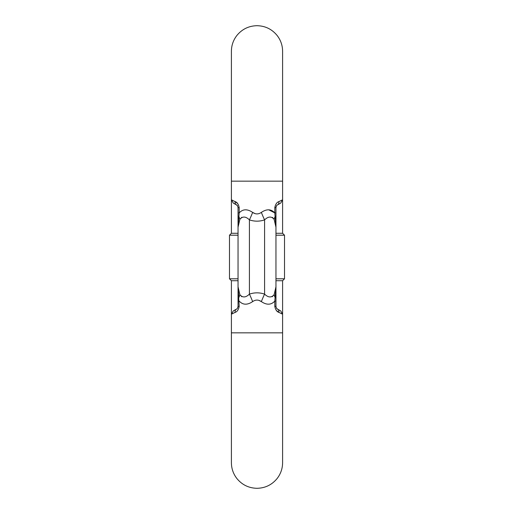 <?xml version="1.0" encoding="UTF-8"?>
<svg xmlns="http://www.w3.org/2000/svg" width="514" height="514" viewBox="0 0 514 514"><rect width="100%" height="100%" fill="white"/><g stroke="black" fill="none" stroke-linecap="round" stroke-linejoin="round"><path stroke-width="0.77" d="M255.188 213.67L252.644 212.398C255.542 214.409 258.446 214.409 261.356 212.398C266.682 208.806 271.167 208.98 274.804 212.905L274.804 207.637C275.465 204.264 276.828 202.259 278.884 201.617L282.597 199.792L282.597 233.279L275.96 233.279M238.04 233.279L231.403 233.279L229.488 235.2L238.04 235.2M275.96 280.721L282.597 280.721L282.597 314.208L278.884 312.383C276.834 311.754 275.472 309.743 274.804 306.363L274.804 301.095C271.174 305.027 266.695 305.194 261.356 301.602C258.458 299.591 255.554 299.591 252.644 301.602C247.324 305.194 242.839 305.027 239.196 301.095L238.04 301.095L238.04 207.637C237.629 205.857 237.102 204.945 236.459 204.9L233.298 203.075L231.403 199.792L235.116 201.617C237.166 202.246 238.528 204.257 239.196 207.637L239.196 212.905C242.826 208.973 247.311 208.806 252.644 212.398A18.96 3 -68.1 0 1 249.418 219.883C245.788 216.343 242.608 216.15 239.884 219.311L238.04 227.22L238.04 297.182A3.791 0.508 180 0 0 238.862 297.503L238.04 286.78L239.884 294.689C242.608 297.85 245.782 297.657 249.418 294.117C254.475 292.415 259.531 292.415 264.582 294.117C268.218 297.657 271.392 297.85 274.116 294.689L275.96 286.78L275.96 212.905L275.96 297.182L275.96 286.78L274.116 294.689A18.96 10.698 38.3 0 0 275.138 297.503L275.96 286.78L274.804 301.095L275.96 301.095L275.96 306.363C276.371 308.143 276.898 309.055 277.541 309.1L280.702 310.925L282.597 314.208L282.597 462.703C282.546 468.53 280.753 473.76 277.226 478.393C272.009 484.811 265.269 488.114 257 488.3C248.731 488.114 241.991 484.811 236.774 478.393C233.247 473.76 231.454 468.53 231.403 462.703L231.403 332.834L282.597 332.834M238.04 286.78L239.196 306.363C238.535 309.736 237.172 311.741 235.116 312.383L231.403 314.208L231.403 332.834M258.812 300.33L261.356 301.602A18.96 3 111.9 0 1 264.582 294.117L264.582 219.883C259.525 221.585 254.469 221.585 249.418 219.883L249.418 294.117A18.96 3 68.1 0 1 252.644 301.602M276.442 310.54L278.884 312.383A3.791 3.103 -60 0 0 277.541 309.1L276.725 308.426M261.356 212.398A18.96 3 -111.9 0 0 264.582 219.883C268.218 216.343 271.398 216.15 274.116 219.311L275.96 227.22L274.804 212.905L268.713 209.796M237.558 203.46L235.116 201.617A3.791 3.103 120 0 0 236.459 204.9L237.275 205.574M238.04 278.8L229.488 278.8L231.403 280.721L238.04 280.721M231.403 280.721L231.403 314.208L233.298 310.925L236.459 309.1C237.102 309.055 237.629 308.143 238.04 306.363L238.04 301.095M238.862 216.497A3.791 0.508 0 0 0 238.04 216.818L238.04 227.22L239.884 219.311A18.96 10.698 -141.7 0 0 238.862 216.497L238.04 227.22L239.196 212.905L238.04 212.905M231.403 233.279L231.403 181.166L282.597 181.166L282.597 199.792L280.702 203.075L277.541 204.9C276.898 204.945 276.371 205.857 275.96 207.637L275.96 212.905L274.804 212.905M275.138 297.503A3.791 0.508 180 0 0 275.96 297.182L275.96 301.095M241.786 296.726L239.884 294.689A18.96 10.698 -38.3 0 1 238.862 297.503M239.89 219.298L241.798 217.268M274.11 294.702L272.208 296.732M272.523 217.428L274.11 219.298M276.577 308.246L276.294 307.777M274.804 207.637L275.96 207.637L275.992 207.2M276.031 206.975L276.294 206.223M237.423 205.754L237.706 206.223M239.196 306.363L238.04 306.363L238.008 306.8M237.969 307.025L237.706 307.777M275.941 225.44L275.96 226.989M274.116 219.311A18.96 10.698 141.7 0 1 275.138 216.497A3.791 0.508 0 0 1 275.96 216.818M277.541 204.9A3.791 3.103 -120 0 0 278.884 201.617M235.116 312.383A3.791 3.103 -120 0 1 236.459 309.1M275.96 278.8L284.512 278.8L284.512 235.2L275.96 235.2M282.597 233.279L284.512 235.2M274.804 306.363L275.96 306.363M239.196 207.637L238.04 207.637M282.597 181.166L282.597 51.304C282.546 45.47 280.753 40.24 277.226 35.607C272.009 29.189 265.269 25.886 257 25.7C248.731 25.886 241.991 29.189 236.774 35.607C233.247 40.24 231.454 45.47 231.403 51.297L231.403 181.166M229.488 278.8L229.488 235.2M282.597 280.721L284.512 278.8"/></g></svg>
